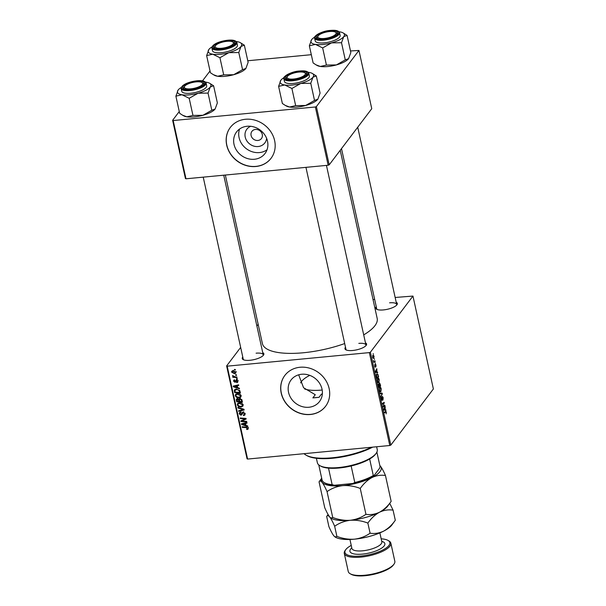 <?xml version="1.0" encoding="UTF-8"?>
<svg xmlns="http://www.w3.org/2000/svg" width="606" height="606" viewBox="0 0 606 606"><rect width="100%" height="100%" fill="white"/><g stroke="black" fill="none" stroke-linecap="round" stroke-linejoin="round"><path stroke-width="0.91" d="M266.632 138.35A11.309 10.014 37.2 0 1 258.133 146.531A11.309 10.014 37.2 0 1 245.642 138.516A11.309 10.014 37.2 0 1 250.725 126.29M255.474 129.442A5.962 5.28 -142.8 0 0 251.937 131.35A5.962 5.28 -142.8 0 0 251.952 137.509A5.962 5.28 -142.8 0 0 257.898 140.463A5.962 5.28 -142.8 0 0 261.436 138.554A5.962 5.28 -142.8 0 0 261.413 132.396A5.962 5.28 -142.8 0 0 255.474 129.442M247.134 126.26A17.847 15.801 -142.8 0 0 236.537 131.979A17.847 15.801 -142.8 0 0 236.59 150.409A17.847 15.801 -142.8 0 0 254.391 159.264A17.847 15.801 -142.8 0 0 264.989 153.545A17.847 15.801 -142.8 0 0 264.936 135.115A17.847 15.801 -142.8 0 0 247.134 126.26M239.582 129.025A17.847 15.801 -142.8 0 0 243.074 145.622A17.847 15.801 -142.8 0 0 259.459 152.576A17.847 15.801 -142.8 0 0 267.011 149.811M245.475 119.268A25.543 22.619 -142.8 0 0 230.31 127.457A25.543 22.619 -142.8 0 0 230.386 153.833A25.543 22.619 -142.8 0 0 255.861 166.506A25.543 22.619 -142.8 0 0 271.026 158.317A25.543 22.619 -142.8 0 0 270.95 131.941A25.543 22.619 -142.8 0 0 245.475 119.268M230.356 127.389A25.543 22.619 -142.8 0 0 230.5 153.75A25.543 22.619 -142.8 0 0 255.952 166.377A25.543 22.619 -142.8 0 0 271.071 158.257M322.377 393.809L321.445 394.142L319.051 397.301L312.87 397.892L315.271 394.726L303.561 387.719L298.675 374.819M308.916 407.255A17.847 15.801 37.2 0 1 291.115 398.4A17.847 15.801 37.2 0 1 291.062 379.97A17.847 15.801 37.2 0 1 301.659 374.25A17.847 15.801 37.2 0 1 319.46 383.106A17.847 15.801 37.2 0 1 319.506 401.536A17.847 15.801 37.2 0 1 308.916 407.255M300 367.259A25.543 22.619 -142.8 0 0 284.835 375.447A25.543 22.619 -142.8 0 0 284.911 401.831A25.543 22.619 -142.8 0 0 310.386 414.496A25.543 22.619 -142.8 0 0 325.551 406.315A25.543 22.619 -142.8 0 0 325.475 379.932A25.543 22.619 -142.8 0 0 300 367.259M284.881 375.387A25.543 22.619 -142.8 0 0 285.025 401.74A25.543 22.619 -142.8 0 0 310.477 414.375A25.543 22.619 -142.8 0 0 325.596 406.247M396.21 302.288A11.067 3.568 167.6 0 1 396.953 304.773A11.067 3.568 167.6 0 1 383.416 309.924A11.067 3.568 167.6 0 1 376.621 309.242A11.067 3.568 167.6 0 1 376.25 306.674M341.496 148.614L376.72 308.802A10.219 3.295 -12.4 0 0 377.152 309.492M365.456 342.852A11.067 3.568 167.6 0 1 366.198 345.337A11.067 3.568 167.6 0 1 352.662 350.488A11.067 3.568 167.6 0 1 345.867 349.806A11.067 3.568 167.6 0 1 345.496 347.238M305.947 167.354L345.965 349.367A10.219 3.295 -12.4 0 0 346.405 350.056M262.739 352.647A11.067 3.568 167.6 0 1 263.481 355.131A11.067 3.568 167.6 0 1 249.945 360.282A11.067 3.568 167.6 0 1 243.15 359.6A11.067 3.568 167.6 0 1 242.779 357.032M203.23 177.149L243.248 359.161A10.219 3.295 -12.4 0 0 243.688 359.85M340.224 150.303L377.174 318.385A58.752 18.938 167.6 0 1 363.706 334.883M344.685 343.557A58.752 18.938 167.6 0 1 303.288 352.768A58.752 18.938 167.6 0 1 262.406 343.617L225.341 175.043M369.357 352.609L370.395 352.215L390.817 445.115L389.779 445.508L369.357 352.609L227.182 366.168L247.604 459.068L247.051 458.825L226.621 365.926L240.665 347.405M256.883 326.013L258.164 324.324M370.395 352.215L412.959 296.069L395.15 297.478M374.659 299.432L373.038 299.584M377.712 378.47C378.242 377.758 378.742 378.136 379.212 379.591L378.909 382.439L378 382.659L377.386 381.356L377.712 378.47L378.182 378.152M377.879 382.537L378.909 382.439L378 382.659M376.932 372.016L377.674 372.713L375.44 372.364L375.281 371.66L376.788 368.698L376.932 372.016L375.394 372.167M385.605 411.406L386.37 412.133L386.083 413.898L386.166 412.353L385.689 412.019L384.355 412.921L384.227 412.338L385.84 411.315M386.166 412.353L384.537 412.125M382.303 396.521L383.174 397.597L382.984 400.051L382.969 397.816L382.447 397.074L382.151 400.414L381.363 399.46L381.538 397.165L382.015 399.854L382.5 396.385M382.091 397.044L382.545 396.998L382.083 397.104M381.5 399.96L382.015 399.854M379.962 392.953L382.166 393.158L382.333 393.885L380.841 396.938L381.992 393.748L380.098 393.574L379.962 392.953M379.727 387.635C380.257 386.923 380.757 387.295 381.227 388.757L380.924 391.597L380.015 391.824L379.401 390.522L380.197 387.31M379.894 391.696L380.924 391.597L380.015 391.824M373.16 353.571L373.288 354.154L373.16 353.571M390.817 445.115L433.381 388.969L412.959 296.069M379.258 382.984L380.129 383.886L380.613 386.098L378.735 387.37L378.288 385.158L378.5 383.901L379.076 384.121L379.47 382.848M378.5 383.901L379.076 384.121L378.356 384.189M385.227 409.739L385.969 410.429L383.727 410.08L383.575 409.383L385.083 406.414L385.227 409.739L383.689 409.883M383.681 406.028L384.833 405.27L384.961 405.846L383.075 407.111L384.022 403.058L382.431 404.164L382.303 403.588L384.181 402.308L383.242 406.368L383.681 406.028M374.993 367.115L374.758 364.554L375.137 366.554L375.356 364.13L376.008 365.017L375.894 366.925L375.5 364.683L375.144 367.191M375.849 365.191L375.205 364.714M374.644 366.191L375.137 366.554M376.682 374.016L378.008 374.47L378.599 376.932L376.72 378.212L376.288 376.106L377.159 373.682M372.902 355.283L374.046 356.07L373.857 358.078L372.682 357.29L373.281 355.01M373.031 358.154L373.857 358.078L373.44 358.373M374.319 358.866L374.447 359.449L374.319 358.866M374.523 361.244L375.076 360.888L375.205 361.471L373.834 362.403L373.47 360.615L374.523 361.244L373.493 360.956M375.167 362.729L375.296 363.312L375.167 362.729M237.264 378.652L237.393 379.227L236.567 379.182L236.438 378.599L237.264 378.652M236.416 374.788L236.545 375.356L235.719 375.319L235.59 374.728L236.416 374.788M241.09 395.718L240.855 396.975L239.09 397.839L236.454 397.324L235.249 395.763L235.522 394.453L237.317 393.627C239.09 393.445 240.347 394.142 241.09 395.718M239.362 388.196L239.499 388.817L233.348 386.795L233.196 386.09L238.62 384.802L238.741 385.378L237.264 385.711L237.688 387.666L239.362 388.196M236.832 398.869L236.264 399.619L237.363 398.74L238.893 399.369L239.87 398.574L241.961 399.99L242.445 402.195L236.651 401.801L236.446 399.165M243.998 409.262L244.157 409.989L238.749 411.368L238.62 410.792L243.256 409.611L238.014 408.005L237.878 407.383L243.998 409.262M247.263 429.502L246.544 428.934L247.589 428.283L246.369 427.631L242.264 427.351L242.135 426.768L246.384 427.063L248.248 428.26L248.112 429.124L247.263 429.502L248.218 428.245L247.695 428.245M247.043 428.942L248.005 427.73M246.657 421.375L246.786 421.95L240.991 421.541L240.855 420.943L245.256 418.913L240.34 418.594L240.211 418.011L246.006 418.413L246.142 419.019L241.756 421.056L246.657 421.375M389.779 445.508L247.604 459.068M247.657 425.912L247.793 426.533L241.642 424.511L241.483 423.806L246.915 422.518L247.036 423.094L245.551 423.427L245.983 425.382L247.657 425.912M243.536 415.61L244.392 413.747L243.211 412.724L241.052 415.262L239.226 413.868L239.415 412.663L240.612 412.088L240.802 412.656L239.885 413.822L240.885 414.693L242.021 412.633L243.029 412.156L245.051 413.724L244.877 415.034L243.536 415.61L243.339 415.049L245.218 413.436M243.332 412.148L243.665 411.701M240.764 412.542L240.021 413.004L240.976 411.739M240.885 414.693L242.658 412.125M243.104 404.876L242.87 406.134L241.105 407.005L238.461 406.482L237.264 404.929L237.529 403.611L239.332 402.785C241.105 402.611 242.362 403.308 243.104 404.876M236.81 382.644L236.537 382.083L237.37 381.166L236.582 380.47L235.022 382.303L233.605 381.212L233.757 380.182L234.552 379.788L234.113 381.189L234.81 381.735L236.416 379.901L237.885 381.144L237.726 382.204L236.81 382.644L237.696 381.386L236.734 382.651M238.226 380.507L237.264 381.772L237.734 380.689M236.787 379.924L235.992 381.212M235.689 381.962L235.022 382.303L235.62 381.022M234.749 380.356L234.113 381.189M235.128 381.644L236.31 379.917M235.128 389.393L234.249 390.552L236.196 389.128L239.741 390.537L240.43 393.036L234.636 392.643L234.507 389.87M235.923 372.198L235.734 373.182L234.598 373.72L231.613 372.152L231.795 371.205L233.015 370.652L235.923 372.198M236.901 376.993L237.029 377.576L232.818 377.288L232.689 376.705L233.56 376.773L232.507 375.523L235.211 376.856L236.901 376.993M235.249 369.493L235.378 370.061L234.552 370.016L234.424 369.433L235.249 369.493M315.347 106.982L316.385 106.588L329.194 164.847L328.157 165.233L315.347 106.982L173.18 120.541L185.989 178.793L185.428 178.558L172.619 120.299L179.27 111.527M202.518 80.856L210.024 70.963M329.194 164.847L371.758 108.701L358.949 50.442L350.488 50.957M311.31 54.691L247.771 60.752M316.385 106.588L358.949 50.442M328.157 165.233L185.989 178.793M172.619 120.299L173.18 120.541M226.621 365.926L227.182 366.168M396.566 305.219A10.219 3.295 -12.4 0 0 396.68 304.417A10.219 3.295 -12.4 0 0 389.567 302.826M365.812 345.784A10.219 3.295 -12.4 0 0 365.926 344.981A10.219 3.295 -12.4 0 0 358.813 343.39M263.102 355.578A10.219 3.295 -12.4 0 0 263.209 354.775A10.219 3.295 -12.4 0 0 256.096 353.184M241.794 420.481L240.991 421.541M245.65 418.39L245.256 418.913M244.165 418.284L243.741 418.844M240.749 418.049L240.34 418.594M243.976 419.42L243.18 420.473M242.423 420.17L241.756 421.056M242.324 423.609L241.642 424.511M246.097 422.715L245.551 423.427M243.438 424.526L245.263 425.132L244.915 423.571L242.195 424.177L243.438 424.526M245.778 424.45L245.263 425.132M242.688 423.526L242.195 424.177M245.453 422.867L244.915 423.571M247.187 428.919L246.74 429.502M242.68 426.806L242.264 427.351M245.112 414.231L244.529 414.345M244.847 413.148L244.392 413.747M243.612 412.186L243.211 412.724M242.332 413.936L241.052 415.262M240.218 412.739L239.226 413.868M240.181 412.603L240.127 412.171M241.847 413.436L242.294 413.171L241.847 413.436M239.332 410.603L238.749 411.368M243.612 409.141L243.256 409.611M238.363 407.535L238.014 408.005M243.142 405.437L242.332 405.702M241.658 406.278L241.105 407.005M238.825 406.012L238.461 406.482M238.249 403.793L237.264 404.929M238.219 403.664L238.188 403.081M238.794 405.99L241.006 406.429L242.241 405.831L242.445 404.899L239.393 403.369L238.12 403.96L237.916 404.884L238.794 405.99M239.847 402.763L239.393 403.369M242.885 404.316L242.445 404.899M237.166 401.119L236.651 401.801M237.302 399.165L237.219 398.354M239.756 399.195L239.317 398.286M237.196 401.27L239.006 401.392L238.363 399.551L237.514 399.309L237.196 401.27M239.521 400.71L239.006 401.392M237.923 398.763L236.984 400.286M238.681 399.127L238.363 399.551M240.4 398.596L239.415 400.225L239.681 401.437L241.635 401.573L241.249 399.937L239.976 399.142L239.461 399.384L240.415 398.119M242.158 400.892L241.635 401.573M241.68 399.369L241.249 399.937M236.961 379.977L236.582 380.47M234.598 380.098L233.605 381.212M236.082 380.386L236.34 379.879L236.082 380.386M234.03 385.893L233.348 386.795M237.802 384.999L237.264 385.711M235.143 386.81L236.969 387.416L236.628 385.855L233.901 386.461L235.143 386.81M237.484 386.734L236.969 387.416M234.401 385.802L233.901 386.461M237.158 385.151L236.628 385.855M235.151 391.953L234.636 392.643M235.287 390.006L235.204 389.294M235.181 392.105L239.62 392.408L239.461 391.673C238.984 390.173 237.923 389.514 236.287 389.703L234.939 390.544L235.181 392.105M240.143 391.726L239.62 392.408M236.037 388.954L234.939 390.544M236.741 389.105L236.287 389.703M239.961 391.014L239.461 391.673M241.127 396.279L240.317 396.544M239.643 397.112L239.09 397.839M236.81 396.847L236.454 397.324M236.234 394.627L235.249 395.763M236.204 394.506L236.173 393.923M236.779 396.832L238.991 397.263L240.226 396.665L240.43 395.741L237.385 394.203L236.105 394.801L235.901 395.726L236.779 396.832M237.84 393.605L237.385 394.203M240.877 395.157L240.43 395.741M235.954 372.387L234.598 373.72M232.628 371.099L231.613 372.152M232.128 372.129L234.416 373.152L235.408 372.243L233.143 371.228L232.128 372.129L233.196 370.349M233.583 370.637L233.143 371.228M235.764 371.781L235.302 372.773L236.257 371.508M236.135 374.766L235.719 375.319M233.227 376.743L232.818 377.288M236.984 378.629L236.567 379.182M234.969 369.471L234.552 370.016M379.409 386.211L380.613 386.098M378.826 386.643L379.417 386.242L378.629 384.462L378.583 386.666M378.288 384.499L378.939 384.469M379.636 386.098L380.273 385.666L379.379 383.568L379.386 386.12M379.068 383.598L379.901 384.037M379.621 391.241L380.803 391.014L381.022 388.969L379.833 388.234L379.598 390.279L380.045 391.203L380.803 391.014M379.417 388.272L380.242 387.954L379.507 388.022M380.053 393.355L382.166 393.158M381.886 393.93L382.333 393.885M381.295 397.748L381.682 397.71M383.712 410.012L385.833 409.807M384.772 407.035L385.211 406.99M384.371 407.823L384.795 407.777M383.636 409.641L384.961 409.679L384.621 408.118L383.856 409.565L384.295 409.573L383.621 409.588M383.666 409.8L384.961 409.679M384.196 408.156L384.621 408.118M383.78 405.959L384.961 405.846M382.924 403.164L384.022 403.058M382.363 403.543L383.537 403.429M383.121 403.028L384.318 402.914M375.425 372.296L377.538 372.092M376.477 369.319L376.917 369.274M376.076 370.099L376.5 370.061M375.341 371.917L376.667 371.963L376.326 370.402L375.561 371.849L376 371.857L375.326 371.872M375.379 372.084L376.667 371.963M375.902 370.44L376.326 370.402M377.462 377.046L378.599 376.932M376.818 377.477L378.258 376.5L378.091 375.765C377.72 374.303 377.288 373.917 376.803 374.599L376.568 377.508M376.379 374.644L377.22 374.303L376.477 374.379M377.606 382.083L378.788 381.856L379.008 379.81L377.818 379.068L377.591 381.121L378.03 382.045L378.788 381.856M377.402 379.106L378.227 378.795L377.493 378.864M372.841 357.108L373.713 357.532L373.887 356.267L373.023 355.851L372.652 357.131M372.841 357.813L373.713 357.532M372.645 355.889L373.357 355.639L372.69 355.707M373.887 361.593L375.205 361.471M372.698 447.137A41.723 13.446 167.6 0 1 332.649 458.25A41.723 13.446 167.6 0 1 307.037 455.689L306.098 455.167A42.579 13.726 -12.4 0 0 332.24 457.78A42.579 13.726 -12.4 0 0 371.486 447.251M319.051 397.301A51.093 16.468 167.6 0 1 315.931 397.634A51.093 16.468 167.6 0 1 312.87 397.892M309.764 375.364A30.656 9.878 -12.4 0 0 300.644 382.924M304.644 388.984A30.656 9.878 -12.4 0 0 321.672 390.067A30.656 9.878 -12.4 0 0 322.195 390.014M304.076 453.682A42.579 13.726 -12.4 0 0 306.098 455.167M300.788 83.439A17.135 5.522 167.6 0 1 292.107 85.06A17.135 5.522 167.6 0 1 284.714 84.976L291.903 88.491L300.788 83.439L310.757 83.295L312.991 77.174L316.309 75.962L312.257 73.409A17.135 5.522 167.6 0 1 312.991 77.174A17.135 5.522 -12.4 0 1 300.788 83.439M293.115 79.659A11.067 3.568 167.6 0 1 286.32 78.985A11.067 3.568 167.6 0 1 288.092 74.75A11.067 3.568 167.6 0 1 299.334 71.463A11.067 3.568 167.6 0 1 306.651 74.515A11.067 3.568 167.6 0 1 293.115 79.659M287.161 76.864A10.219 3.295 -12.4 0 0 286.418 78.545A10.219 3.295 -12.4 0 0 286.858 79.227A10.219 3.295 167.6 0 1 286.418 78.545A10.219 3.295 167.6 0 1 286.774 77.318L287.403 76.447A9.37 3.022 -12.4 0 0 292.577 79.106A9.37 3.022 -12.4 0 0 302.742 76.454A9.37 3.022 -12.4 0 0 304.606 72.667A9.37 3.022 -12.4 0 0 299.872 72.016A9.37 3.022 -12.4 0 0 287.403 76.447M293.334 83.439A12.771 4.113 -12.4 0 0 309.393 75.97L308.802 73.288A12.771 4.113 167.6 0 1 292.743 80.765A12.771 4.113 167.6 0 1 283.858 78.772L284.441 81.454A12.771 4.113 -12.4 0 0 293.334 83.439M316.309 75.962L320.082 93.104L317.839 99.217L314.522 100.437L305.636 105.482L295.667 105.633L291.903 88.491M314.522 100.437L310.757 83.295M295.667 105.633L289.562 107.02L285.305 105.421L282.373 103.497L278.601 86.363L284.714 84.976A17.135 5.522 167.6 0 1 280.775 80.333A17.135 5.522 167.6 0 1 280.843 80.242L278.601 86.363M317.839 99.217A17.135 5.522 167.6 0 0 317.908 99.134L317.908 99.126A17.135 5.522 167.6 0 1 317.908 99.134L317.839 99.217A17.135 5.522 167.6 0 1 305.636 105.482A17.135 5.522 167.6 0 1 289.562 107.02A17.135 5.522 167.6 0 1 286.433 106.05L285.373 105.459M308.265 72.326A17.135 5.522 167.6 0 1 309.128 72.447A17.135 5.522 167.6 0 1 312.257 73.409M280.843 80.242A17.135 5.522 167.6 0 1 283.941 77.674M304.606 72.667L305.545 73.19A10.219 3.295 167.6 0 1 306.378 74.152A10.219 3.295 167.6 0 1 306.272 74.962A10.219 3.295 -12.4 0 0 306.378 74.152A10.219 3.295 -12.4 0 0 305 72.947M325.407 38.345A9.37 3.022 -12.4 0 0 334.209 35.481A9.37 3.022 -12.4 0 0 335.36 32.103A9.37 3.022 -12.4 0 0 328.558 31.648A9.37 3.022 -12.4 0 0 318.158 35.883A9.37 3.022 -12.4 0 0 325.407 38.345M335.36 32.103L336.292 32.626A10.219 3.295 167.6 0 1 337.133 33.588A10.219 3.295 167.6 0 1 337.027 34.398A10.219 3.295 -12.4 0 0 337.133 33.588A10.219 3.295 -12.4 0 0 335.754 32.383M317.915 36.299A10.219 3.295 -12.4 0 0 317.173 37.981A10.219 3.295 -12.4 0 0 317.612 38.67A10.219 3.295 167.6 0 1 317.173 37.981A10.219 3.295 167.6 0 1 317.529 36.754L318.158 35.883M331.543 42.874A17.135 5.522 167.6 0 1 322.862 44.496A17.135 5.522 167.6 0 1 315.468 44.412L322.657 47.927L331.543 42.874L341.511 42.731L343.746 36.618L347.064 35.398L343.004 32.853A17.135 5.522 167.6 0 1 343.746 36.618A17.135 5.522 -12.4 0 1 331.543 42.874M323.869 39.095A11.067 3.568 167.6 0 1 317.074 38.42A11.067 3.568 167.6 0 1 318.847 34.186A11.067 3.568 167.6 0 1 330.088 30.898A11.067 3.568 167.6 0 1 337.406 33.951A11.067 3.568 167.6 0 1 323.869 39.095M324.089 42.874A12.771 4.113 -12.4 0 0 340.148 35.406L339.557 32.724A12.771 4.113 167.6 0 1 323.498 40.201A12.771 4.113 167.6 0 1 314.612 38.216L315.196 40.89A12.771 4.113 -12.4 0 0 324.089 42.874M347.064 35.398L350.836 52.54L348.594 58.661L345.276 59.873L336.391 64.925L326.422 65.069L322.657 47.927M345.276 59.873L341.511 42.731M326.422 65.069L320.316 66.455L316.052 64.857L313.128 62.941L309.355 45.798L315.468 44.412A17.135 5.522 167.6 0 1 311.529 39.769A17.135 5.522 167.6 0 1 311.598 39.678L309.355 45.798M348.594 58.661A17.135 5.522 167.6 0 0 348.662 58.57L348.662 58.562A17.135 5.522 167.6 0 1 348.662 58.57L348.594 58.661A17.135 5.522 167.6 0 1 336.391 64.925A17.135 5.522 167.6 0 1 320.316 66.455A17.135 5.522 167.6 0 1 317.188 65.486L316.127 64.895M339.019 31.77A17.135 5.522 167.6 0 1 339.875 31.883A17.135 5.522 167.6 0 1 343.004 32.853M311.598 39.678A17.135 5.522 167.6 0 1 314.696 37.11M195.087 82.007A9.37 3.022 -12.4 0 0 184.686 86.241A9.37 3.022 -12.4 0 0 191.935 88.703A9.37 3.022 -12.4 0 0 200.745 85.84A9.37 3.022 -12.4 0 0 201.889 82.461A9.37 3.022 -12.4 0 0 195.087 82.007M184.451 86.666A10.219 3.295 -12.4 0 0 183.701 88.34A10.219 3.295 -12.4 0 0 184.141 89.029A10.219 3.295 167.6 0 1 183.701 88.34A10.219 3.295 167.6 0 1 184.057 87.112L184.686 86.241M201.889 82.461L202.828 82.984A10.219 3.295 167.6 0 1 203.661 83.954A10.219 3.295 167.6 0 1 203.555 84.757A10.219 3.295 -12.4 0 0 203.661 83.954A10.219 3.295 -12.4 0 0 202.283 82.742M213.6 85.757L217.365 102.899L215.122 109.019L211.805 110.231L202.919 115.284A17.135 5.522 167.6 0 1 194.238 116.897A17.135 5.522 167.6 0 1 186.845 116.814L182.588 115.216L179.656 113.299L175.891 96.157L181.997 94.771L189.186 98.286L198.071 93.241L208.04 93.089L210.282 86.976L213.6 85.757L209.54 83.211A17.135 5.522 167.6 0 1 210.282 86.976A17.135 5.522 167.6 0 1 198.071 93.241A17.135 5.522 167.6 0 1 181.997 94.771A17.135 5.522 167.6 0 1 178.066 90.127A17.135 5.522 167.6 0 1 178.126 90.036L175.891 96.157M215.213 108.898A17.135 5.522 167.6 0 1 215.191 108.928L215.122 109.019A17.135 5.522 167.6 0 1 202.919 115.284L192.95 115.428L186.845 116.814A17.135 5.522 167.6 0 1 183.716 115.844L182.656 115.254M196.617 81.257A11.067 3.568 167.6 0 1 203.942 84.31A11.067 3.568 167.6 0 1 190.405 89.461A11.067 3.568 167.6 0 1 183.61 88.779A11.067 3.568 167.6 0 1 185.375 84.545A11.067 3.568 167.6 0 1 196.617 81.257M181.141 88.574L181.732 91.248A12.771 4.113 -12.4 0 0 190.617 93.241A12.771 4.113 -12.4 0 0 206.676 85.764L206.093 83.09A12.771 4.113 167.6 0 1 190.026 90.559A12.771 4.113 167.6 0 1 181.141 88.574C182.035 84.742 187.322 82.143 197.011 80.78C202.245 80.295 205.267 81.068 206.093 83.09M211.805 110.231L208.04 93.089M192.95 115.428L189.186 98.286M205.548 82.128A17.135 5.522 167.6 0 1 206.411 82.242A17.135 5.522 167.6 0 1 209.54 83.211M181.224 87.476A17.135 5.522 -12.4 0 0 178.126 90.036M227.917 41.253A9.37 3.022 -12.4 0 0 215.441 45.685A9.37 3.022 -12.4 0 0 220.614 48.336A9.37 3.022 -12.4 0 0 230.78 45.685A9.37 3.022 -12.4 0 0 232.643 41.897A9.37 3.022 -12.4 0 0 227.917 41.253M215.198 46.101A10.219 3.295 -12.4 0 0 214.456 47.776A10.219 3.295 -12.4 0 0 214.895 48.465A10.219 3.295 167.6 0 1 214.456 47.776A10.219 3.295 167.6 0 1 214.812 46.548L215.441 45.685M232.643 41.897L233.583 42.42A10.219 3.295 167.6 0 1 234.416 43.39A10.219 3.295 167.6 0 1 234.31 44.193A10.219 3.295 -12.4 0 0 234.416 43.39A10.219 3.295 -12.4 0 0 233.037 42.178M244.347 45.192L248.119 62.335L245.877 68.455L242.559 69.667L233.674 74.72A17.135 5.522 167.6 0 1 224.993 76.333A17.135 5.522 167.6 0 1 217.599 76.25L213.342 74.652L210.411 72.735L206.638 55.593L212.751 54.207L219.94 57.721L228.826 52.677L238.794 52.525L241.029 46.412L244.347 45.192L240.294 42.647A17.135 5.522 167.6 0 1 241.029 46.412A17.135 5.522 167.6 0 1 228.826 52.677A17.135 5.522 167.6 0 1 212.751 54.207A17.135 5.522 167.6 0 1 208.812 49.563A17.135 5.522 167.6 0 1 208.881 49.48L206.638 55.593M245.968 68.342A17.135 5.522 167.6 0 1 245.945 68.364L245.877 68.455A17.135 5.522 167.6 0 1 233.674 74.72L223.705 74.864L217.599 76.25A17.135 5.522 167.6 0 1 214.471 75.288L213.41 74.689M227.371 40.693A11.067 3.568 167.6 0 1 234.689 43.746A11.067 3.568 167.6 0 1 221.16 48.897A11.067 3.568 167.6 0 1 214.357 48.215A11.067 3.568 167.6 0 1 216.13 43.98A11.067 3.568 167.6 0 1 227.371 40.693M211.895 48.01L212.479 50.684A12.771 4.113 -12.4 0 0 221.372 52.677A12.771 4.113 -12.4 0 0 237.431 45.2L236.84 42.526A12.771 4.113 167.6 0 1 220.781 49.995A12.771 4.113 167.6 0 1 211.895 48.01C212.782 44.177 218.077 41.579 227.765 40.216C232.992 39.731 236.022 40.504 236.84 42.526M242.559 69.667L238.794 52.525M223.705 74.864L219.94 57.721M236.302 41.564A17.135 5.522 167.6 0 1 237.166 41.678A17.135 5.522 167.6 0 1 240.294 42.647M211.979 46.912A17.135 5.522 -12.4 0 0 208.881 49.48M316.385 458.287L317.37 462.757A30.656 9.878 -12.4 0 0 319.885 465.65A30.656 9.878 -12.4 0 0 349.223 465.878A30.656 9.878 -12.4 0 0 376.068 453.432A30.656 9.878 -12.4 0 0 376.182 453.273A30.656 9.878 -12.4 0 0 377.25 449.591L376.629 446.758M375.667 453.985A29.8 9.605 167.6 0 1 375.553 454.144A29.8 9.605 167.6 0 1 375.44 454.295A29.8 9.605 167.6 0 1 369.652 459A29.8 9.605 167.6 0 1 351.154 465.976A29.8 9.605 167.6 0 1 328.513 468.135A29.8 9.605 167.6 0 1 320.816 466.181L319.885 465.65M318.756 464.885L322.172 480.406A29.8 9.605 -12.4 0 0 324.452 482.709A29.8 9.605 -12.4 0 0 332.141 484.671L334.467 485.255A28.952 9.332 167.6 0 1 325.392 483.232L324.452 482.709M369.652 459L373.288 475.528L374.107 475.468A28.952 9.332 167.6 0 1 352.821 483.505L334.467 485.255M376.887 452.106L380.068 466.59L379.598 468.226L374.107 475.468M328.513 468.135L332.141 484.671M352.821 483.505L354.79 482.512A29.8 9.605 -12.4 0 0 373.288 475.528M351.154 465.976L354.79 482.512M351.238 545.4A22.99 7.408 -12.4 0 0 345.738 549.68A22.99 7.408 -12.4 0 0 360.934 556.02A22.99 7.408 -12.4 0 0 384.287 549.188A22.99 7.408 -12.4 0 0 387.961 540.393A22.99 7.408 -12.4 0 0 381.174 538.817M387.961 540.393L388.9 540.916A23.846 7.689 167.6 0 1 390.847 543.165A23.846 7.689 167.6 0 1 360.865 557.119A23.846 7.689 167.6 0 1 344.276 553.407A23.846 7.689 167.6 0 1 345.109 550.551L345.738 549.68M393.998 564.141L393.37 565.004A22.99 7.408 167.6 0 1 365.259 575.7A22.99 7.408 167.6 0 1 351.147 574.291L350.215 573.768A23.846 7.689 -12.4 0 0 364.85 575.23A23.846 7.689 -12.4 0 0 393.998 564.141A23.846 7.689 -12.4 0 0 394.832 561.277L390.847 543.165M391.15 501.374C387.825 506.131 383.946 509.744 379.507 512.229A30.656 9.878 167.6 0 0 387.779 506.025L391.15 501.374L385.461 475.505C383.613 471.241 381.962 468.15 380.5 466.234L379.833 465.529M365.941 514.312C361.327 517.562 356.116 519.547 350.298 520.281C356.207 519.895 362.062 520.827 367.865 523.084C371.19 518.327 375.069 514.706 379.507 512.229C375.046 514.335 370.516 515.024 365.941 514.312L360.252 488.444C363.57 483.686 367.448 480.066 371.887 477.589C376.356 475.483 380.879 474.786 385.461 475.505M395.301 520.266C391.984 525.023 388.098 528.644 383.659 531.121A30.656 9.878 167.6 0 0 391.938 524.917L395.301 520.266L393.074 510.146C388.491 509.426 383.969 510.123 379.507 512.229A30.656 9.878 167.6 0 1 350.298 520.281C344.397 520.668 338.542 519.728 332.732 517.479L327.051 491.61C331.656 488.36 336.868 486.376 342.685 485.641C348.594 485.255 354.442 486.186 360.252 488.444M332.732 517.479L330.891 518.069L329.702 516.979C328.263 515.092 326.611 512.002 324.74 507.707L319.051 481.838L321.688 478.202M319.051 481.838C319.695 480.619 320.71 480.785 322.089 482.338C323.528 484.224 325.18 487.315 327.051 491.61M335.05 536.969L335.633 537.295A30.656 9.878 167.6 0 0 354.457 539.173C360.275 538.439 365.486 536.454 370.092 533.204C374.675 533.924 379.197 533.227 383.659 531.121A30.656 9.878 167.6 0 1 354.457 539.173C348.548 539.56 342.693 538.628 336.891 536.371L335.05 536.969L333.861 535.871C332.414 533.992 330.762 530.901 328.899 526.599L326.672 516.479C327.316 515.259 328.323 515.426 329.702 516.979C331.141 518.865 332.8 521.948 334.663 526.25C339.269 523.001 344.481 521.016 350.298 520.281A30.656 9.878 167.6 0 1 331.482 518.403L330.891 518.069M379.848 465.575A30.656 9.878 167.6 0 1 380.5 466.234A30.656 9.878 167.6 0 1 371.887 477.589A30.656 9.878 -12.4 0 1 342.685 485.641A30.656 9.878 167.6 0 1 322.089 482.338A30.656 9.878 167.6 0 1 321.718 478.354M393.074 510.146L389.734 503.321M326.672 516.479L328.081 514.524M336.891 536.371L334.663 526.25M370.092 533.204L367.865 523.084M344.276 553.407L348.261 571.519A23.846 7.689 -12.4 0 0 350.215 573.768M244.097 423.193L243.551 423.905M246.771 427.101L246.369 427.631M242.567 412.254L241.703 413.39M242.385 408.77L242.021 409.255M237.294 399.127L236.34 400.392M239.355 399.725L238.802 400.46M241.915 399.824L241.4 400.498M235.802 385.469L235.264 386.181M234.961 390.431L234.333 391.264M383.818 408.914L384.242 408.868M375.523 371.198L375.947 371.152M292.781 80.106A12.264 3.954 -12.4 0 0 307.727 74.462A12.264 3.954 -12.4 0 0 299.667 71.016A12.264 3.954 -12.4 0 0 284.722 76.659A12.264 3.954 -12.4 0 0 292.781 80.106M323.536 39.541A12.264 3.954 -12.4 0 0 338.481 33.898A12.264 3.954 -12.4 0 0 330.421 30.459A12.264 3.954 -12.4 0 0 315.476 36.095A12.264 3.954 -12.4 0 0 323.536 39.541M196.958 80.818A12.264 3.954 -12.4 0 0 182.012 86.453A12.264 3.954 -12.4 0 0 190.064 89.9A12.264 3.954 -12.4 0 0 205.01 84.257A12.264 3.954 -12.4 0 0 196.958 80.818M227.712 40.254A12.264 3.954 -12.4 0 0 212.767 45.889A12.264 3.954 -12.4 0 0 220.819 49.336A12.264 3.954 -12.4 0 0 235.764 43.7A12.264 3.954 -12.4 0 0 227.712 40.254M351.942 548.582L351.904 548.43A15.324 4.939 -12.4 0 0 362.57 550.816A15.324 4.939 -12.4 0 0 381.841 541.847L379.871 532.886M381.727 541.309A17.885 5.765 167.6 0 1 381.591 548.165A17.885 5.765 167.6 0 1 362.365 554.126A17.885 5.765 167.6 0 1 351.783 547.892M247.506 428.722L248.468 427.457M241.294 414.496L242.256 413.239M238.12 403.96L239.075 402.702M242.241 405.831L243.195 404.566M237.007 399.559L237.961 398.293M236.226 380.659L237.181 379.401M234.211 380.613L234.643 380.045M235.196 381.583L236.151 380.326M236.105 394.801L237.06 393.536M240.226 396.665L241.18 395.407M378.765 384.371L378.303 384.416M379.515 383.477L379.083 383.522M380.371 391.332L379.697 391.393M385.893 411.921L384.674 412.035M378.356 382.166L377.682 382.234M374.175 361.388L373.682 361.434M308.802 73.288C307.984 71.266 304.954 70.501 299.728 70.985C290.691 71.379 281.934 77.303 283.858 78.772M365.926 344.981L326.445 165.4M357.722 127.222L396.68 304.417M339.557 32.724C338.739 30.701 335.709 29.936 330.482 30.421C321.445 30.815 312.688 36.739 314.612 38.216M223.728 175.195L263.209 354.775M375.553 454.144L376.182 453.273M351.904 548.43L349.935 539.469"/></g></svg>
